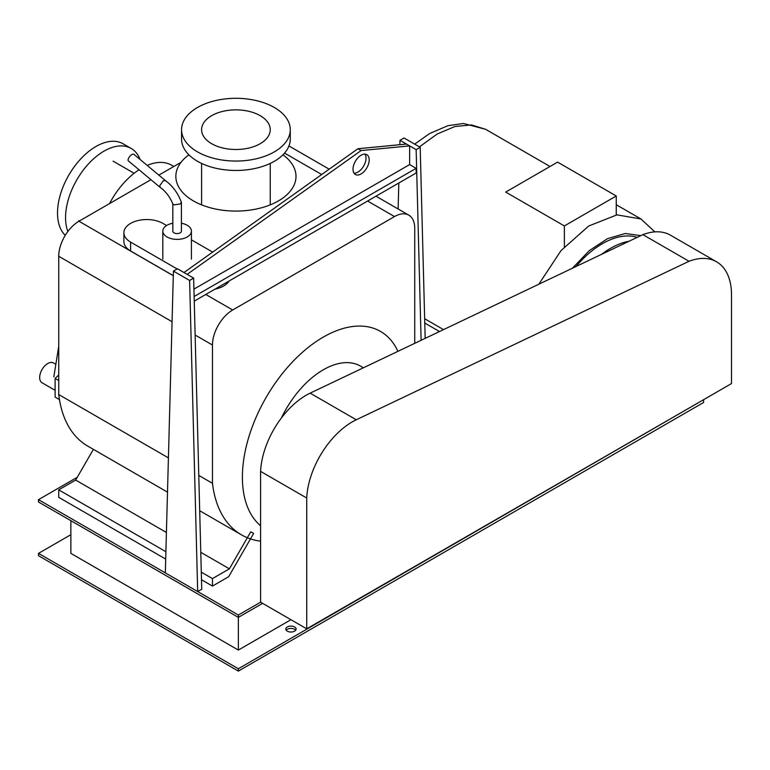<?xml version="1.0" encoding="UTF-8"?>
<svg xmlns="http://www.w3.org/2000/svg" width="770" height="770" viewBox="0 0 770 770"><rect width="100%" height="100%" fill="white"/><g stroke="black" fill="none" stroke-linecap="round" stroke-linejoin="round"><path stroke-width="1.16" d="M353.007 169.256A11.444 6.603 -60 0 1 358.002 157.734A11.444 6.603 -60 0 1 366.818 154.674A11.444 6.603 -60 0 1 369.186 159.91A11.444 6.603 -60 0 1 364.191 171.421A11.444 6.603 -60 0 1 355.374 174.492A11.444 6.603 -60 0 1 353.007 169.256M354.017 173.192A11.444 6.603 120 0 0 366.019 158.081A11.444 6.603 120 0 0 365.009 154.144M193.934 289.125L409.64 164.578L409.64 145.896L406.473 144.067L357.925 148.735L361.101 150.564L187.139 274.361L183.972 272.532L357.925 148.735M409.64 145.896L361.101 150.564M194.242 301.128L416.147 173.009L416.147 168.341L409.64 164.578M416.147 168.341L194.127 296.527M197.688 591.562L165.329 572.88L173.423 271.107L189.603 280.453L197.688 591.562L201.74 589.233L193.645 278.114L177.466 268.769L173.423 271.107M189.603 280.453L193.645 278.114M399.851 144.702L399.967 140.313L416.147 149.649L421.113 340.292M398.128 208.988L398.822 183.01M425.165 338.367L420.199 147.32L404.009 137.974L399.967 140.313M416.147 149.649L420.199 147.32M616.25 214.965L616.25 195.984L557.596 162.124L505.707 192.077L564.372 225.947L564.372 246.823M564.372 225.947L616.25 195.984M439.497 331.533L424.771 323.034M640.784 235.659L625.279 233.493L607.559 238.633L589.348 250.597L572.408 268.23M637.204 237.362A80.099 46.248 120 0 0 575.979 266.526M629.08 241.231A80.099 46.248 120 0 0 601.572 254.331M166.609 225.514L162.961 223.416A22.888 13.215 0 0 0 138.023 220.547A22.888 13.215 0 0 0 123.893 232.752A22.888 13.215 0 0 0 130.592 242.098L177.129 268.961M173.298 275.631L130.592 250.972A22.888 13.215 180 0 1 123.893 241.626L123.893 232.752M212.664 252.108L191.422 239.845M229.065 281.021A22.888 13.215 180 0 1 215.003 289.135M172.827 223.242A14.303 8.258 0 0 0 167.003 225.283A14.303 8.258 0 0 0 162.816 231.115A14.303 8.258 0 0 0 171.643 238.748A14.303 8.258 0 0 0 187.235 236.958A14.303 8.258 0 0 0 191.422 231.115A14.303 8.258 0 0 0 181.412 223.242M165.425 180.603L163.269 180.806L159.756 185.743L160.237 187.447C165.646 191.268 169.862 196.793 172.875 204.021L172.827 203.752M160.16 187.389L128.446 160.94A4.293 1.877 -50.2 0 1 128.725 157.946A4.293 1.877 -50.2 0 1 131.853 154.606A4.293 1.877 -50.2 0 1 133.941 154.347L165.386 180.575M165.358 180.555C172.567 185.801 177.909 193.02 181.364 202.202L180.151 203.973L174.087 204.839L172.875 204.021M181.412 202.472L181.412 231.115A4.293 2.474 180 0 1 180.151 232.867A4.293 2.474 180 0 1 175.473 233.406A4.293 2.474 180 0 1 172.827 231.115L172.827 203.896M59.444 399.601L55.113 397.099L55.113 378.417L58.732 380.505M55.113 378.417L58.732 374.98M55.113 390.313L42.042 382.767A11.444 6.603 -60 0 1 39.674 377.521A11.444 6.603 -60 0 1 44.67 366.01A11.444 6.603 -60 0 1 53.486 362.94L55.844 364.306M642.902 234.648A72.13 41.647 -60 0 1 670.439 235.168L716.562 261.8A72.13 41.647 120 0 0 689.025 261.28L642.902 234.648L310.146 393.152L356.26 419.775A64.536 37.258 120 0 0 306.72 498.017L260.597 471.394A64.536 37.258 -60 0 1 310.146 393.152M306.72 498.017L306.72 628.821L731.5 383.575L731.5 294.814A72.13 41.647 120 0 0 716.562 261.8M689.025 261.28L356.26 419.775M306.72 628.821L260.597 602.188L260.597 471.394M281.454 417.908A74.372 42.937 -60 0 1 323.304 369.793A74.372 42.937 -60 0 1 360.495 366.106L363.401 367.781M260.597 525.766A114.422 66.066 -60 0 1 250.221 432.634A114.422 66.066 -60 0 1 323.304 337.087A114.422 66.066 -60 0 1 380.515 331.427A114.422 66.066 -60 0 1 397.936 351.332M188.891 154.818A60.07 34.679 0 0 0 175.849 176.397A60.07 34.679 0 0 0 193.443 200.922A60.07 34.679 0 0 0 258.913 208.439A60.07 34.679 0 0 0 295.998 176.397A60.07 34.679 0 0 0 282.956 154.818M211.644 143.692A34.323 19.818 0 0 0 249.056 147.994A34.323 19.818 0 0 0 270.251 129.678A34.323 19.818 0 0 0 260.193 115.664A34.323 19.818 0 0 0 222.79 111.371A34.323 19.818 0 0 0 201.596 129.678A34.323 19.818 0 0 0 211.644 143.692M197.486 151.873A54.352 31.378 0 0 0 256.718 158.668A54.352 31.378 0 0 0 290.271 129.678A54.352 31.378 0 0 0 274.351 107.492A54.352 31.378 0 0 0 215.119 100.687A54.352 31.378 0 0 0 181.566 129.678A54.352 31.378 0 0 0 197.486 151.873M290.271 129.678L290.271 139.091A54.352 31.378 180 0 1 256.718 168.081A54.352 31.378 180 0 1 197.486 161.276A54.352 31.378 180 0 1 181.566 139.091L181.566 129.678M109.552 203.578A60.07 34.679 -60 0 1 139.033 169.766M147.195 165.396A60.07 34.679 -60 0 1 171.652 165.223L173.818 166.474M65.257 235.312A54.352 31.378 -60 0 1 57.509 213.069A54.352 31.378 -60 0 1 81.235 158.37A54.352 31.378 -60 0 1 123.123 143.807L131.169 148.456A54.352 31.378 120 0 0 89.282 163.019A54.352 31.378 120 0 0 65.556 217.708A54.352 31.378 120 0 0 67.856 231.481M140.102 159.486A54.352 31.378 120 0 0 131.169 148.456M414.732 343.333L414.732 228.247A28.605 16.517 120 0 0 408.812 215.157A28.605 16.517 120 0 0 394.51 216.572L232.684 309.992A28.605 16.517 120 0 0 212.462 345.027L212.462 483.31L198.776 475.408M168.409 457.871L58.732 394.548L58.732 256.275A28.605 16.517 -60 0 1 78.954 221.24L150.93 179.689M158.841 175.117L181.027 162.316M167.494 492.136L87.77 446.109A144.192 83.256 -60 0 1 58.732 394.548M212.462 483.31A144.192 83.256 120 0 0 241.501 534.861A144.192 83.256 120 0 0 260.597 541.166M229.393 568.828L212.462 578.597L212.462 586.076L228.642 576.73L253.619 533.466L250.76 531.82L229.393 568.828L200.778 552.302M166.407 532.465L75.662 480.066L93.391 449.353M165.897 551.715L58.732 489.845L75.662 480.066M212.462 578.597L201.297 572.158M165.694 559.078L58.732 497.324L58.732 489.845M212.462 586.076L201.49 579.743M295.68 630.216A5.149 2.974 0 0 0 294.583 629.283A5.149 2.974 0 0 0 286.209 630.216M294.583 626.953A5.149 2.974 180 0 1 296.094 629.051A5.149 2.974 180 0 1 292.908 631.804A5.149 2.974 180 0 1 287.297 631.159A5.149 2.974 180 0 1 285.795 629.051A5.149 2.974 180 0 1 288.971 626.308A5.149 2.974 180 0 1 294.583 626.953M70.869 520.674L70.869 553.38L238.353 650.072L238.353 617.376L262.618 603.362M290.945 619.706L238.353 650.072M703.183 399.928L238.353 668.755L38.5 553.38L70.869 534.688M77.279 477.265L38.5 499.653L38.5 501.992L238.353 617.376L238.353 615.038L260.597 602.188M238.353 668.755L238.353 671.094L38.5 555.709L38.5 553.38M38.5 499.653L238.353 615.038M238.353 671.094L703.587 402.489L703.587 400.159M414.674 144.134L429.525 133.595L447.947 125.674L463.492 123.498L485.62 129.302L471.433 124.913L454.916 126.521L437.187 134.009L419.438 146.877M616.25 204.724L640.967 218.998L616.962 214.859L588.684 226.024L561.051 250.568L538.827 284.226M130.592 242.098L130.592 250.972M394.51 216.572L367.608 201.037M321.687 174.53L284.563 153.095M212.462 345.027L195.128 335.027M172.066 321.706L58.732 256.275M78.954 221.24L173.298 275.708M205.783 294.467L232.684 309.992M550.021 166.493L485.62 129.302M443.52 329.618L424.655 318.722M640.967 218.998L654.885 231.876M162.816 259.144L162.816 231.115M191.422 259.144L191.422 231.115M58.732 346.356L53.823 376.877M270.251 204.859L270.251 163.423M201.596 204.859L201.596 163.423M134.124 173.279L113.113 161.151M79.416 220.971L78.781 220.605M408.812 215.157L375.981 196.196M329.194 169.188L288.952 145.953M241.501 534.861L199.7 510.731"/></g></svg>
